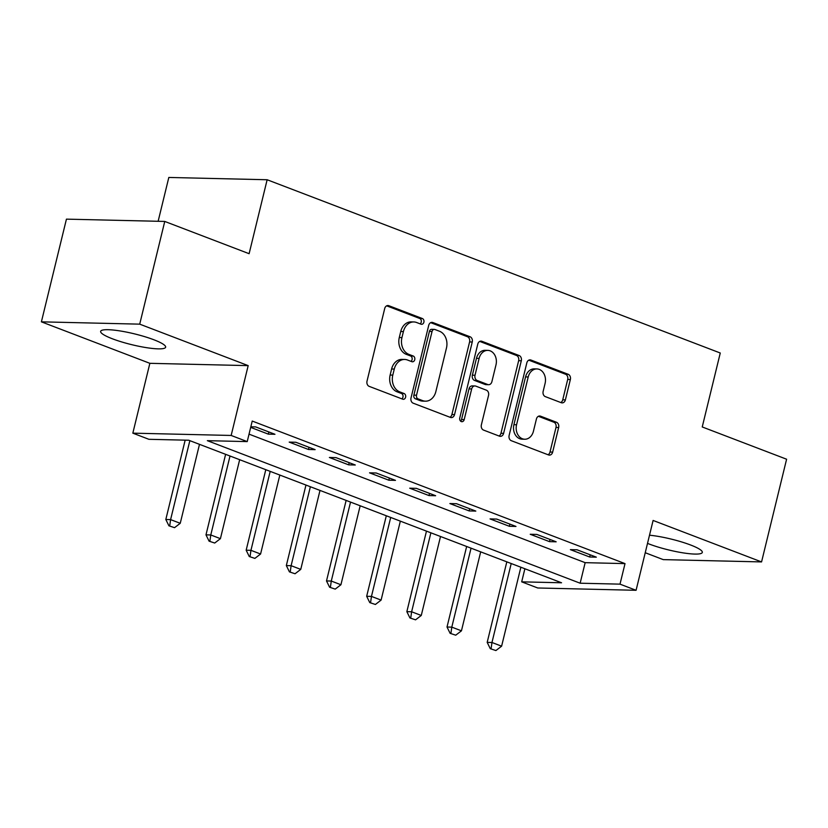 <?xml version="1.0" encoding="UTF-8"?>
<svg xmlns="http://www.w3.org/2000/svg" width="828" height="828" viewBox="0 0 828 828"><rect width="100%" height="100%" fill="white"/><g stroke="black" fill="none" stroke-linecap="round" stroke-linejoin="round"><path stroke-width="1.24" d="M423.884 322.195A2.95 2.308 91.3 0 0 422.363 318.532L388.849 305.708A4.212 3.302 91.3 0 0 387.97 305.532A4.212 3.302 91.3 0 0 384.709 308.534L367.021 381.118A4.212 3.302 91.3 0 0 369.195 386.365L402.708 399.179A2.95 2.308 91.3 0 0 403.329 399.303A2.95 2.308 91.3 0 0 405.606 397.202A2.95 2.308 91.3 0 0 404.085 393.528L399.748 391.872A13.465 10.567 91.3 0 1 392.793 375.105L394.273 369.06A13.465 10.567 91.3 0 1 404.685 359.455A13.465 10.567 91.3 0 1 407.511 360.014L411.847 361.67A2.95 2.308 91.3 0 0 412.468 361.795A2.95 2.308 91.3 0 0 414.745 359.694A2.95 2.308 91.3 0 0 413.224 356.03L408.887 354.374A13.465 10.567 91.3 0 1 401.942 337.607L403.412 331.562A13.465 10.567 91.3 0 1 413.824 321.947A13.465 10.567 91.3 0 1 416.65 322.516L420.986 324.172A2.95 2.308 91.3 0 0 421.607 324.297A2.95 2.308 91.3 0 0 423.884 322.195M420.148 323.851A2.95 2.308 91.3 0 0 421.235 322.133A2.95 2.308 91.3 0 0 419.713 318.469L386.676 305.832M401.859 398.858A2.95 2.308 91.3 0 0 402.946 397.14A2.95 2.308 91.3 0 0 401.425 393.466L397.088 391.81L399.748 391.872M410.998 361.35A2.95 2.308 91.3 0 0 412.085 359.631A2.95 2.308 91.3 0 0 410.564 355.968L406.227 354.312L408.887 354.374M647.506 543.385A33.451 5.579 -166.3 0 0 649.1 544.006A33.451 5.579 -166.3 0 0 683.079 552.866A33.451 5.579 -166.3 0 0 702.32 552.411A33.451 5.579 -166.3 0 0 690.552 544.979A33.451 5.579 -166.3 0 0 649.504 535.209M153.863 339.759A33.451 5.579 -166.3 0 0 119.884 330.91A33.451 5.579 -166.3 0 0 100.643 331.355A33.451 5.579 -166.3 0 0 112.411 338.797A33.451 5.579 -166.3 0 0 146.39 347.646A33.451 5.579 -166.3 0 0 165.641 347.201A33.451 5.579 -166.3 0 0 153.863 339.759M561.249 402.708A4.212 3.302 91.3 0 0 562.14 402.884A4.212 3.302 91.3 0 0 565.389 399.883L570.357 379.524A4.212 3.302 91.3 0 0 568.184 374.287L530.955 360.045A4.212 3.302 91.3 0 0 530.075 359.869A4.212 3.302 91.3 0 0 526.825 362.871L509.127 435.456A4.212 3.302 91.3 0 0 511.3 440.703L548.519 454.934A4.212 3.302 91.3 0 0 549.409 455.11A4.212 3.302 91.3 0 0 552.659 452.109L558.652 427.507A4.212 3.302 91.3 0 0 556.488 422.27L540.549 416.173A4.212 3.302 91.3 0 0 539.67 415.998A4.212 3.302 91.3 0 0 536.42 418.999L533.439 431.202A11.261 8.839 91.3 0 1 524.745 439.233A11.261 8.839 91.3 0 1 516.568 424.754L528.212 376.968A11.261 8.839 91.3 0 1 536.917 368.936A11.261 8.839 91.3 0 1 545.093 383.416L543.147 391.385A4.212 3.302 91.3 0 0 545.321 396.622L561.249 402.708M620.006 584.144L636.08 590.292L537.755 587.983L521.692 581.846L561.55 582.777L188.763 440.237L148.905 439.306L132.832 433.158L231.157 435.456L247.22 441.603L207.362 440.672L580.149 583.212L620.006 584.144L625.016 563.609L252.229 421.059L247.22 441.603M164.751 221.438L139.715 324.152L41.4 321.844L66.437 219.141L164.751 221.438L249.114 253.699L267.144 179.748L720.267 353.007L702.237 426.958L786.6 459.219L761.563 561.922L653.106 520.45L636.08 590.292M41.4 321.844L149.858 363.316L248.183 365.624L139.715 324.152M248.183 365.624L231.157 435.456M472.25 342.005A4.212 3.302 91.3 0 0 470.076 336.768L432.858 322.537A4.212 3.302 91.3 0 0 431.968 322.361A4.212 3.302 91.3 0 0 428.718 325.363L411.019 397.947A4.212 3.302 91.3 0 0 413.193 403.184L450.422 417.415A4.212 3.302 91.3 0 0 451.301 417.591A4.212 3.302 91.3 0 0 454.551 414.59L472.25 342.005L469.59 341.943A4.212 3.302 91.3 0 0 467.416 336.706L430.684 322.661M481.906 341.291L519.125 355.522A4.212 3.302 91.3 0 1 521.298 360.77L503.61 433.354A4.212 3.302 91.3 0 1 500.35 436.356A4.212 3.302 91.3 0 1 499.47 436.18L483.542 430.084A4.212 3.302 91.3 0 1 481.368 424.847L488.541 395.411A4.212 3.302 91.3 0 0 486.378 390.174L475.81 386.127A4.212 3.302 91.3 0 0 474.92 385.951A4.212 3.302 91.3 0 0 471.67 388.953L464.197 419.599A2.95 2.308 91.3 0 1 461.921 421.7A2.95 2.308 91.3 0 1 459.778 417.912L477.766 344.117A4.212 3.302 91.3 0 1 481.027 341.115A4.212 3.302 91.3 0 1 481.906 341.291L480.126 341.25M645.229 552.731L663.249 559.625L761.563 561.922M249.042 434.151L585.158 562.667L625.016 563.609M250.687 427.383L268.313 434.131L274.958 434.286L255.676 426.906L250.832 426.793M289.2 442.111L308.482 449.49L315.126 449.645L295.844 442.266L289.2 442.111M329.378 457.48L348.66 464.85L355.295 465.005L336.013 457.636L329.378 457.48M369.547 472.84L388.829 480.209L395.474 480.364L376.191 472.995L369.547 472.84M409.715 488.199L428.997 495.568L435.642 495.724L416.36 488.354L409.715 488.199M449.883 503.559L469.165 510.928L475.81 511.083L456.528 503.714L449.883 503.559M490.062 518.918L509.344 526.287L515.979 526.442L496.696 519.073L490.062 518.918M530.23 534.277L549.513 541.647L556.157 541.802L536.875 534.433L530.23 534.277M570.399 549.637L589.681 557.006L596.326 557.161L577.044 549.792L570.399 549.637M267.144 179.748L168.819 177.451L158.138 221.283M524.88 568.753L521.692 581.846M149.858 363.316L132.832 433.158M585.158 562.667L580.149 583.212M268.313 434.131L268.841 431.947M308.482 449.49L309.02 447.306M348.66 464.85L349.188 462.666M388.829 480.209L389.357 478.025M428.997 495.568L429.525 493.384M469.165 510.928L469.704 508.744M509.344 526.287L509.872 524.103M549.513 541.647L550.04 539.473M589.681 557.006L590.209 554.832M413.824 321.947L411.164 321.885A13.465 10.567 91.3 0 0 400.752 331.5L403.412 331.562M406.227 354.312A13.465 10.567 91.3 0 1 399.282 337.545L400.752 331.5M404.685 359.455L402.025 359.393A13.465 10.567 91.3 0 0 391.613 368.998L394.273 369.06M397.088 391.81A13.465 10.567 91.3 0 1 390.143 375.043L391.613 368.998M449.935 417.24A4.212 3.302 91.3 0 0 451.902 414.528L469.59 341.943M434.948 329.513A2.95 2.308 91.3 0 0 434.327 329.389A2.95 2.308 91.3 0 0 432.05 331.49L416.525 395.204A2.95 2.308 91.3 0 0 418.047 398.868L422.611 400.617A13.465 10.567 91.3 0 0 425.447 401.176A13.465 10.567 91.3 0 0 435.859 391.572L446.468 348.019A13.465 10.567 91.3 0 0 439.523 331.262L434.948 329.513M434.327 329.389L431.678 329.327A2.95 2.308 91.3 0 0 429.401 331.428L432.05 331.49M425.447 401.176L422.787 401.114A13.465 10.567 91.3 0 1 419.962 400.555L415.387 398.806A2.95 2.308 91.3 0 1 413.865 395.142L429.401 331.428M479.733 341.415L516.475 355.46L519.125 355.522M498.984 435.994A4.212 3.302 91.3 0 0 500.95 433.292L518.649 360.697A4.212 3.302 91.3 0 0 516.475 355.46M474.92 385.951L472.26 385.889A4.212 3.302 91.3 0 0 469.01 388.891L461.538 419.537L464.197 419.599M460.606 421.141A2.95 2.308 91.3 0 0 461.538 419.537M495.993 364.858A11.261 8.839 91.3 0 0 487.816 350.379A11.261 8.839 91.3 0 0 479.112 358.41L475.013 375.25A4.212 3.302 91.3 0 0 477.187 380.487L487.754 384.523A4.212 3.302 91.3 0 0 488.634 384.699A4.212 3.302 91.3 0 0 491.884 381.698L495.993 364.858M487.816 350.379L485.156 350.316A11.261 8.839 91.3 0 0 476.462 358.348L479.112 358.41M488.634 384.699L485.974 384.637A4.212 3.302 91.3 0 1 485.094 384.461L474.527 380.425A4.212 3.302 91.3 0 1 472.353 375.187L476.462 358.348M536.917 368.936L534.257 368.874A11.261 8.839 91.3 0 0 525.563 376.906L528.212 376.968M524.745 439.233L522.085 439.171A11.261 8.839 91.3 0 1 513.909 424.692L525.563 376.906M548.032 454.748A4.212 3.302 91.3 0 0 549.999 452.047L556.002 427.445A4.212 3.302 91.3 0 0 553.828 422.208L538.386 416.298M560.763 402.522A4.212 3.302 91.3 0 0 562.73 399.82L567.697 379.462A4.212 3.302 91.3 0 0 565.524 374.225L528.792 360.17M185.161 440.154L165.817 519.498L170.599 519.611L180.245 523.296L199.496 444.336M168.922 525.811L174.542 527.674L168.922 525.811L165.817 519.498M189.85 440.651L170.599 519.611L169.719 525.832M180.245 523.296L174.542 527.674M225.62 454.324L205.986 534.857L210.778 534.971L220.414 538.655L239.665 459.695M209.091 541.17L214.711 543.033L209.091 541.17L205.986 534.857M230.018 456.011L210.778 534.971L209.888 541.191M220.414 538.655L214.711 543.033M265.788 469.693L246.164 550.216L250.946 550.33L260.582 554.015L279.833 475.055M249.259 556.53L254.879 558.393L249.259 556.53L246.164 550.216M270.197 471.37L250.946 550.33L250.056 556.551M260.582 554.015L254.879 558.393M305.967 485.053L286.333 565.576L291.114 565.69L300.761 569.374L320.001 490.414M289.438 571.889L295.047 573.752L289.438 571.889L286.333 565.576M310.365 486.729L291.114 565.69L290.235 571.91M300.761 569.374L295.047 573.752M346.135 500.412L326.501 580.945L331.283 581.049L340.929 584.744L360.18 505.773M329.606 587.249L335.226 589.112L329.606 587.249L326.501 580.945M350.534 502.089L331.283 581.049L330.403 587.269M340.929 584.744L335.226 589.112M386.303 515.772L366.669 596.305L371.461 596.408L381.097 600.103L400.348 521.143M369.774 602.608L375.394 604.471L369.774 602.608L366.669 596.305M390.702 517.448L371.461 596.408L370.571 602.629M381.097 600.103L375.394 604.471M426.472 531.131L406.848 611.664L411.63 611.778L421.266 615.463L440.517 536.503M409.943 617.967L415.563 619.83L409.943 617.967L406.848 611.664M430.881 532.808L411.63 611.778L410.74 617.988M421.266 615.463L415.563 619.83M466.65 546.49L447.016 627.024L451.798 627.138L461.444 630.822L480.685 551.862M450.121 633.327L455.731 635.19L450.121 633.327L447.016 627.024M471.049 548.167L451.798 627.138L450.918 633.348M461.444 630.822L455.731 635.19M506.819 561.85L487.185 642.383L491.967 642.497L501.613 646.182L520.864 567.221M490.29 648.686L495.91 650.549L490.29 648.686L487.185 642.383M511.218 563.537L491.967 642.497L491.087 648.707M501.613 646.182L495.91 650.549M419.713 318.469L422.363 318.532M401.425 393.466L404.085 393.528M410.564 355.968L413.224 356.03M399.282 337.545L401.942 337.607M390.143 375.043L392.793 375.105M387.08 305.667L388.849 305.708M451.902 414.528L454.551 414.59M431.077 322.496L432.858 322.537M467.416 336.706L470.076 336.768M413.865 395.142L416.525 395.204M415.387 398.806L418.047 398.868M419.962 400.555L422.611 400.617M518.649 360.697L521.298 360.77M500.95 433.292L503.61 433.354M469.01 388.891L471.67 388.953M472.353 375.187L475.013 375.25M474.527 380.425L477.187 380.487M485.094 384.461L487.754 384.523M513.909 424.692L516.568 424.754M538.78 416.132L540.549 416.173M553.828 422.208L556.488 422.27M556.002 427.445L558.652 427.507M549.999 452.047L552.659 452.109M529.185 360.004L530.955 360.045M565.524 374.225L568.184 374.287M567.697 379.462L570.357 379.524M562.73 399.82L565.389 399.883"/></g></svg>
